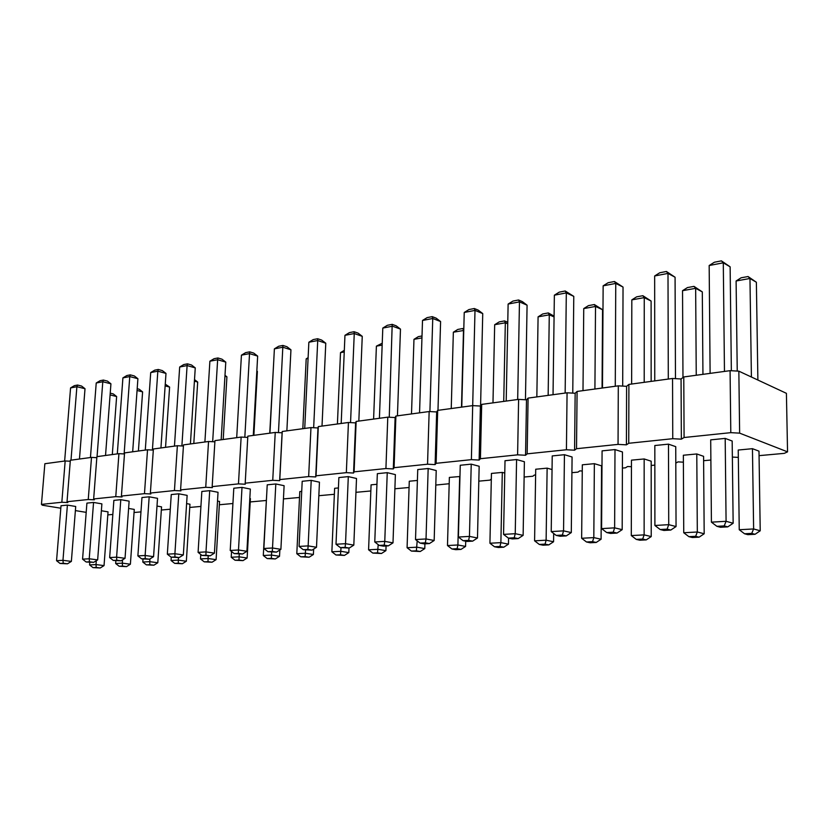<?xml version="1.0" encoding="UTF-8"?>
<svg xmlns="http://www.w3.org/2000/svg" width="829" height="829" viewBox="0 0 829 829"><rect width="100%" height="100%" fill="white"/><g stroke="black" fill="none" stroke-linecap="round" stroke-linejoin="round"><path stroke-width="1.24" d="M787.55 451.857L786.41 393.329L738.846 371.164L739.634 433.142L787.55 451.857L784.286 453.359L759.053 455.649M738.328 457.39L732.37 457.069M710.878 460.033L703.614 460.696M683.386 462.178L677.998 461.888L675.801 463.11M654.837 465.131L651.19 465.463M631.449 466.706L627.584 466.509L625.47 467.805L622.403 468.084M582.259 471.017L579.772 470.882L577.968 472.126L571.927 472.675M535.617 475.11L534.363 475.038L532.85 476.229L524.135 477.027M491.328 479.007L489.939 480.136L478.82 481.152M449.183 483.732L435.795 485.058M409.07 487.493L394.884 488.778M370.843 490.965L355.952 492.322M334.367 494.291L318.844 495.701M299.518 497.462L283.435 498.923M266.192 500.488L250.213 501.939M232.918 503.514L219.353 504.747M200.919 506.426L189.748 507.441M170.297 509.213L161.344 510.032M140.961 511.887L134.049 512.509M112.837 514.446L107.811 514.902M86.195 512.363L75.377 510.591M60.818 508.218L42.331 505.193L41.45 504.384L61.833 502.26L67.823 502.561L67.025 501.721L88.247 499.514L94.351 499.825L93.656 498.954L115.77 496.654L121.998 496.965L121.417 496.063L144.474 493.659L150.826 493.98L150.37 493.048L174.442 490.54L180.919 490.872L180.587 489.908L205.737 487.286L212.359 487.628L212.172 486.623L238.472 483.877L245.239 484.229L245.208 483.183L272.741 480.312L279.653 480.675L279.798 479.587L308.657 476.582L315.725 476.944L316.046 475.805L346.335 472.654L353.558 473.038L354.097 471.846L385.92 468.54L393.309 468.924L394.076 467.691L427.546 464.209L435.111 464.603L436.127 463.318L471.38 459.649L479.131 460.054L480.426 458.706L517.607 454.841L525.555 455.256L527.151 453.846L566.425 449.753L574.58 450.199L576.518 448.707L618.051 444.385L626.423 444.841L628.745 443.277L672.754 438.696L681.355 439.163L684.08 437.515L730.795 432.655L739.634 433.142M167.334 554.176L171.157 557.181L174.94 556.964L174.898 553.731L167.334 554.176L171.261 494.561L178.784 493.804L187.136 495.369L183.333 554.943L174.898 553.731L178.784 493.804M217.519 501.079L219.54 501.452L216.1 559.658L208.058 558.497L208.214 555.938M198.09 552.363L201.996 555.43L205.944 555.212L205.986 551.896L198.09 552.363L201.841 491.462L209.706 490.664L218.037 492.291L214.421 553.15L205.986 551.896L209.706 490.664M249.819 498.467L250.399 498.581L247.135 558.01L239.104 556.819L239.249 554.197M275.808 483.96L284.109 485.701L280.896 549.326L272.513 547.99L275.808 483.96L267.218 484.83L263.86 548.497L272.513 547.99L272.295 551.461L276.492 552.114L280.896 549.326M313.642 549.088L313.393 554.497L305.424 553.233L296.803 553.699L299.797 491.597L301.715 491.421M279.85 549.99L279.528 556.29L271.529 555.067L263.29 555.513L266.689 494.737M230.224 550.477L234.234 553.606L238.369 553.378L238.493 549.99L230.224 550.477L233.799 488.229L242.006 487.39L250.337 489.069L246.907 551.285L238.493 549.99L242.006 487.39M465.711 541.182L465.587 546.425L457.898 544.974L447.484 545.534L449.359 477.421L459.96 476.509M415.516 539.565L420.075 543.099L425.329 542.808L426.023 538.954L415.516 539.565L417.743 469.566L428.168 468.509L436.22 470.54L434.168 540.487L426.023 538.954L428.168 468.509M387.247 472.665L395.381 474.613L392.998 542.86L384.77 541.378L387.247 472.665L377.34 473.67L374.77 541.969L384.77 541.378L384.21 545.13L388.324 545.855L392.998 542.86M424.925 543.814L424.78 548.591L416.997 547.181L407.08 547.72L409.277 481.224L417.401 480.447M299.082 546.425L303.29 549.71L307.828 549.451L308.15 545.886L299.082 546.425L302.202 481.286L311.207 480.374L319.455 482.177L316.502 547.275L308.15 545.886L311.207 480.374M336.004 544.249L340.336 547.617L345.092 547.347L345.527 543.689L336.004 544.249L338.864 477.566L348.304 476.613L356.511 478.488L353.817 545.119L345.527 543.689L348.304 476.613M348.999 548.062L348.812 552.622L340.885 551.306L331.869 551.793L334.626 488.302L338.419 487.939M386.065 545.99L385.899 550.653L378.045 549.295L368.584 549.803L371.081 484.841L376.936 484.281M696.785 453.96L703.583 456.323L704.184 533.762L697.313 532L696.785 453.96L683.355 455.235L683.738 532.736L697.313 532L695.655 536.301L688.868 536.653L683.738 532.736M668.485 444.147L675.739 446.655L676.049 526.55L668.723 524.664L668.485 444.147L654.827 445.525L654.9 525.482L668.723 524.664L667.107 529.14L660.195 529.524L654.9 525.482M601.595 528.622L606.724 532.55L613.242 532.177L614.631 527.855L601.595 528.622L602.082 450.872L614.994 449.567L622.455 451.971L622.185 529.648L614.631 527.855L614.994 449.567M631.294 535.575L636.268 539.389L642.682 539.057L644.133 534.881L631.294 535.575L631.46 460.157L644.164 458.955L651.179 461.204L651.221 536.57L644.133 534.881L644.164 458.955M581.647 538.27L586.486 541.979L592.559 541.658L593.813 537.606L581.647 538.27L582.321 464.81L594.362 463.67L601.564 465.836L601.087 539.233L593.813 537.606L594.362 463.67M564.435 454.696L572.083 456.986L571.295 532.581L563.554 530.861L564.435 454.696L552.228 455.929L551.223 531.586L563.554 530.861L562.363 535.057L566.238 535.907L571.295 532.581M516.581 459.546L524.394 461.743L523.13 535.358L515.234 533.7L516.581 459.546L505.016 460.717L503.555 534.384L515.234 533.7L514.218 537.783L508.384 538.114L503.555 534.384M553.679 533.472L553.565 541.751L546.124 540.197L534.591 540.819L535.71 469.235L547.13 468.147L552.041 469.535M508.571 538.145L508.457 544.145L500.882 542.643L489.929 543.233L491.442 473.432L502.301 472.406L504.768 473.058M458.385 537.047L463.079 540.674L468.613 540.363L469.452 536.394L458.385 537.047L460.25 465.256L471.224 464.147L479.162 466.261L477.483 537.99L469.452 536.394L471.224 464.147M752.452 448.686L758.991 451.152L760.224 530.788L753.623 528.954L752.452 448.686L738.235 450.033L739.24 529.731L753.623 528.954L751.727 533.389L755.032 534.29L760.224 530.788M725.188 438.396L732.173 441.028L733.147 523.254L726.08 521.296L725.188 438.396L710.702 439.867L711.417 522.156L726.08 521.296L724.214 525.907L716.888 526.322L711.417 522.156M128.609 508.436L134.267 509.41L130.391 564.207L122.34 563.14L122.578 559.834M157.002 506.063L161.551 506.861L157.8 562.756L149.748 561.658L149.935 558.922M93.553 502.447L101.884 503.866L97.656 559.886L89.231 558.777L93.553 502.447L86.91 503.12L82.568 559.16L89.231 558.777L89.47 561.793L93.687 562.342L97.656 559.886M120.785 499.68L129.127 501.151L125.034 558.311L116.599 557.161L120.785 499.68L113.874 500.384L109.656 557.575L116.599 557.161L116.775 560.249L120.993 560.818L125.034 558.311M137.883 555.907L141.614 558.85L145.241 558.642L145.127 555.482L137.883 555.907L141.966 497.535L149.179 496.809L157.52 498.322L153.572 556.663L145.127 555.482L149.179 496.809M186.608 503.607L189.955 504.219L186.349 561.233L178.297 560.114L178.463 557.606M101.366 510.747L108.039 511.856L104.039 565.606L96.009 564.57L96.299 560.725M67.398 505.099L75.708 506.478L71.367 561.399L62.963 560.321L67.398 505.099L61.014 505.742L56.559 560.694L62.963 560.321L63.263 563.274L60.061 563.461L56.559 560.694M41.45 504.384L44.859 463.722L65.17 460.965L70.278 461.235M67.025 501.721L70.351 460.261L91.501 457.39L96.827 457.67M93.656 498.954L96.9 456.655L118.93 453.66L124.485 453.95M121.417 496.063L124.557 452.903L147.531 449.784L153.324 450.085M150.37 493.048L153.396 448.986L177.375 445.722L183.427 446.043M180.587 489.908L183.499 444.893L208.545 441.494L214.877 441.826M212.172 486.623L214.949 440.624L241.135 437.07L247.757 437.422M245.208 483.183L247.83 436.158L275.238 432.437L282.098 432.8L282.243 431.484L310.968 427.588L317.973 427.961L318.315 426.583L348.439 422.489L355.61 422.883L356.149 421.443L387.785 417.153L395.122 417.547L395.899 416.044L429.153 411.536L436.665 411.94L437.691 410.376L472.706 405.619L480.405 406.044L481.69 404.397L518.612 399.381L526.498 399.827L528.094 398.096L567.067 392.801L575.16 393.257L577.088 391.443L618.299 385.848L626.6 386.314L628.9 384.407L672.547 378.48L681.065 378.967L683.78 376.946L730.08 370.667L738.846 371.164M730.795 432.655L730.08 370.667M684.08 437.515L683.78 376.946M681.355 439.163L681.065 378.967M672.754 438.696L672.547 378.48M628.745 443.277L628.9 384.407M626.423 444.841L626.6 386.314M618.051 444.385L618.299 385.848M576.518 448.707L577.088 391.443M574.58 450.199L575.16 393.257M566.425 449.753L567.067 392.801M527.151 453.846L528.094 398.096M525.555 455.256L526.498 399.827M517.607 454.841L518.612 399.381M480.426 458.706L481.69 404.397M479.131 460.054L480.405 406.044M471.38 459.649L474.996 310.398L474.323 308.523L468.945 309.559L464.23 312.471L474.996 310.398L482.737 313.569L478.198 310.108L474.323 308.523M436.127 463.318L437.691 410.376M435.111 464.603L436.665 411.94M427.546 464.209L429.153 411.536M394.076 467.691L395.899 416.044M393.309 468.924L395.122 417.547M385.92 468.54L387.785 417.153M354.097 471.846L356.149 421.443M353.558 473.038L355.61 422.883M346.335 472.654L348.439 422.489M316.046 475.805L318.315 426.583M315.725 476.944L317.973 427.961M308.657 476.582L310.968 427.588M279.798 479.587L282.243 431.484M279.653 480.675L282.098 432.8M272.741 480.312L275.238 432.437M238.472 483.877L241.135 437.07M205.737 487.286L208.545 441.494M174.442 490.54L177.375 445.722M144.474 493.659L147.531 449.784M115.77 496.654L118.93 453.66M88.247 499.514L91.501 457.39M61.833 502.26L65.17 460.965M200.494 558.912L204.235 561.844L208.017 561.647L208.058 558.497L200.494 558.912L200.773 554.477M231.218 557.243L235.042 560.238L238.98 560.041L239.104 556.819L231.218 557.243L231.54 551.503M296.803 553.699L300.813 556.819L305.124 556.601L305.569 550.073M263.29 555.513L267.197 558.57L271.321 558.352L271.674 552.28M465.587 546.425L460.976 549.409L457.131 548.705L457.898 544.974L459.68 476.437M407.08 547.72L411.402 551.078L416.365 550.819L417.194 540.871M331.869 551.793L335.983 554.995L340.491 554.767L341.04 547.731M368.584 549.803L372.801 553.078L377.527 552.839L378.211 544.643M553.565 541.751L548.777 544.902L545.057 544.135L546.124 540.197L547.13 468.147M489.929 543.233L494.498 546.757L499.97 546.477L500.882 542.643L502.301 472.406M115.656 563.502L119.158 566.259L122.495 566.093L122.34 563.14L115.656 563.502L115.863 560.787M142.795 562.041L146.37 564.85L149.842 564.673L149.748 561.658L142.795 562.041L143.002 559.036M171.054 560.508L174.701 563.378L178.328 563.192L178.297 560.114L171.054 560.508L171.261 557.192M89.584 564.922L93.003 567.627L96.216 567.461L96.009 564.57L89.584 564.922L89.77 562.456M174.453 446.126L179.675 367.009L187.105 365.579L187.458 363.848L183.748 364.563L179.675 367.009M181.893 445.961L187.105 365.579L195.261 367.889L191.53 364.998L187.458 363.848M190.411 443.961L195.261 367.889M223.208 439.505L226.918 376.832L224.939 376.273M204.898 441.992L209.882 361.216L217.644 359.734L217.903 357.973L214.027 358.719L209.882 361.216M212.67 441.712L217.644 359.734L225.778 362.118L221.975 359.175L217.903 357.973M221.167 439.784L225.778 362.118M253.871 435.339L257.384 371.382L256.814 371.216M278.461 432.614L282.907 345.434L286.958 346.729L290.948 349.807L282.855 347.227L274.389 348.854L278.679 346.253L282.907 345.434M286.865 430.852L290.948 349.807M269.943 433.152L274.389 348.854M302.823 428.686L306.191 358.864L308.077 358.522M269.746 433.184L273.539 364.781M236.7 437.671L241.426 355.175L249.529 353.62L249.695 351.848L245.643 352.626L241.426 355.175M244.824 437.266L249.529 353.62L257.653 356.097L253.747 353.092L249.695 351.848M253.291 435.422L257.653 356.097M461.494 407.143L463.494 330.367L462.893 328.512L463.805 328.864M463.763 330.47L453.349 332.211L457.826 329.434L462.893 328.512M451.245 408.531L453.349 332.211M419.557 412.832L422.51 320.46L432.748 318.502L432.241 316.637L427.132 317.621L422.51 320.46M429.909 411.578L432.748 318.502L440.593 321.528L436.168 318.16L432.241 316.637M437.981 410.334L440.593 321.528M389.257 417.225L392.2 324.357L396.169 325.818L400.48 329.113L392.542 326.201L382.801 328.077L387.33 325.3L392.2 324.357M397.443 415.837L400.48 329.113M379.413 418.282L382.801 328.077M411.505 413.93L413.972 339.341L421.951 337.89M304.73 428.427L308.854 342.242L317.725 340.543L317.662 338.74L313.227 339.589L308.854 342.242M313.663 427.733L317.725 340.543L325.776 343.227L321.683 340.077L317.662 338.74M322.015 426.085L325.776 343.227M341.185 423.484L344.957 335.33L354.252 333.548L354.056 331.714L349.413 332.616L344.957 335.33M350.553 422.614L354.252 333.548L362.252 336.336L358.055 333.113L354.056 331.714M358.833 421.08L362.252 336.336M337.413 423.992L340.501 352.646L344.242 351.973M373.599 419.08L376.397 346.149L382.159 345.102M682.972 377.547L682.536 290.689L695.655 288.316L694.008 286.378L687.469 287.57L682.536 290.689M696.246 375.257L695.655 288.316L702.308 291.901L694.008 286.378M702.94 374.345L702.308 291.901M654.755 380.894L654.661 275.964L667.998 273.415L666.412 271.477L659.76 272.762L654.661 275.964M668.298 379.05L667.998 273.415L675.075 277.228L666.412 271.477M675.469 378.646L675.075 277.228M602.486 387.993L603.139 285.839L615.75 283.425L614.434 281.508L608.134 282.72L603.139 285.839M615.273 386.252L615.75 283.425L623.035 287.062L614.434 281.508M622.693 386.096L623.035 287.062M631.636 384.034L631.822 299.88L644.247 297.632L642.858 295.704L636.651 296.834L631.822 299.88M644.206 382.324L644.247 297.632L651.107 301.041L642.858 295.704M651.148 381.381L651.107 301.041M582.994 390.635L583.74 308.585L595.523 306.45L594.362 304.544L588.476 305.621L583.74 308.585M594.911 389.019L595.523 306.45L602.559 309.714L594.362 304.544M602.061 388.045L602.559 309.714M565.15 393.06L566.311 292.906L565.223 290.989L573.782 296.367L566.311 292.906L554.363 295.186L559.264 292.14L565.223 290.989M572.756 393.122L573.782 296.367M553.036 394.708L554.363 295.186M506.198 401.07L508.125 304.056L519.462 301.88L518.591 299.984L512.933 301.082L508.125 304.056M517.679 399.505L519.462 301.88L527.078 305.186L522.405 301.652L518.591 299.984M525.451 399.765L527.078 305.186M548.156 395.371L549.275 314.833L548.321 312.937L554.083 316.15M554.073 316.916L549.275 314.833L538.083 316.854L542.726 313.963L548.321 312.937M536.84 396.904L538.083 316.854M492.975 402.863L494.675 324.719L505.327 322.792L504.55 320.916L499.234 321.89L494.675 324.719M503.731 401.402L505.327 322.792L507.731 323.776M461.763 407.101L464.23 312.471M480.582 405.816L482.737 313.569M751.406 377.019L749.965 278.471L748.048 276.534L756.369 282.233L749.965 278.471L736.1 280.99L741.126 277.788L748.048 276.534M757.882 380.045L756.369 282.233M737.24 371.071L736.1 280.99M710.111 373.371L709.168 265.518L723.292 262.814L721.427 260.866L714.38 262.233L709.168 265.518M724.463 371.423L723.292 262.814L730.131 266.824L721.427 260.866M731.354 370.739L730.131 266.824M138.412 451.017L142.598 391.889L137.065 390.48M165.551 447.328L169.603 387.07L165.147 385.899M97.055 456.634L102.796 381.744L103.387 380.065L107.449 381.102L110.931 383.817L102.796 381.744L96.226 382.998L100.091 380.698L103.387 380.065M105.532 455.484L110.931 383.817M90.444 457.535L96.226 382.998M124.122 453.94L129.759 376.573L130.277 374.874L134.35 375.951L137.904 378.718L129.759 376.573L122.91 377.889L126.847 375.537L130.277 374.874M132.671 451.795L137.904 378.718M117.303 453.888L122.91 377.889M145.282 450.085L150.712 372.563L157.831 371.195L158.277 369.475L154.712 370.159L150.712 372.563M152.401 450.033L157.831 371.195L165.987 373.413L162.349 370.594L158.277 369.475M160.94 447.961L165.987 373.413M193.799 443.494L197.685 382.055L194.411 381.164M112.309 454.561L116.63 396.531L110.102 394.915M64.641 461.038L70.569 387.92L76.89 386.708L77.543 385.039L74.382 385.651L70.569 387.92M70.993 460.178L76.89 386.708L85.014 388.718L81.594 386.055L77.543 385.039M79.46 459.028L85.014 388.718M183.333 554.943L179.157 557.565L174.94 556.964M171.157 557.181L179.157 557.565M216.1 559.658L212.037 562.217L208.017 561.647M204.235 561.844L212.037 562.217M214.421 553.15L210.172 555.824L205.944 555.212M201.996 555.43L210.172 555.824M247.135 558.01L243.001 560.622L238.98 560.041M235.042 560.238L243.001 560.622M263.86 548.497L267.964 551.699L276.492 552.114M267.964 551.699L272.295 551.461M313.393 554.497L309.113 557.223L305.124 556.601M300.813 556.819L309.113 557.223M279.528 556.29L275.321 558.964L271.321 558.352M267.197 558.57L275.321 558.964M246.907 551.285L242.576 554.01L238.369 553.378M234.234 553.606L242.576 554.01M447.484 545.534L451.919 548.974L455.774 549.679L460.976 549.409M451.919 548.974L457.131 548.705M434.168 540.487L429.401 543.565L425.329 542.808M420.075 543.099L424.158 543.855L429.401 543.565M374.77 541.969L379.216 545.409L383.34 546.135L388.324 545.855M379.216 545.409L384.21 545.13M424.78 548.591L420.262 551.513L416.365 550.819M411.402 551.078L420.262 551.513M316.502 547.275L312.005 550.135L307.828 549.451M303.29 549.71L312.005 550.135M353.817 545.119L349.237 548.042L345.092 547.347M340.336 547.617L349.237 548.042M348.812 552.622L344.449 555.409L335.983 554.995M344.449 555.409L340.491 554.767M385.899 550.653L381.464 553.503L377.527 552.839M372.801 553.078L381.464 553.503M704.184 533.762L699.096 537.171L692.329 537.513L688.868 536.653M699.096 537.171L695.655 536.301M676.049 526.55L670.775 530.063L663.884 530.446L660.195 529.524M670.775 530.063L667.107 529.14M622.185 529.648L617.025 533.068L613.242 532.177M606.724 532.55L610.517 533.43L617.025 533.068M651.221 536.57L646.237 539.886L642.682 539.057M636.268 539.389L639.833 540.218L646.237 539.886M601.087 539.233L596.206 542.456L592.559 541.658M586.486 541.979L590.144 542.767L596.206 542.456M551.223 531.586L556.197 535.41L560.083 536.249L566.238 535.907M556.197 535.41L562.363 535.057M523.13 535.358L518.177 538.591L512.353 538.923L508.384 538.114M518.177 538.591L514.218 537.783M534.591 540.819L539.296 544.435L543.026 545.192L548.777 544.902M539.296 544.435L545.057 544.135M508.457 544.145L503.763 547.213L499.97 546.477M494.498 546.757L498.302 547.492L503.763 547.213M477.483 537.99L472.634 541.14L468.613 540.363M463.079 540.674L467.1 541.451L472.634 541.14M739.24 529.731L744.535 533.762L747.862 534.664L755.032 534.29M744.535 533.762L751.727 533.389M733.147 523.254L727.758 526.871L720.453 527.275L716.888 526.322M727.758 526.871L724.214 525.907M130.391 564.207L126.526 566.611L122.495 566.093M119.158 566.259L126.526 566.611M157.8 562.756L153.873 565.202L149.842 564.673M146.37 564.85L153.873 565.202M82.568 559.16L86.143 561.989L93.687 562.342M86.143 561.989L89.47 561.793M109.656 557.575L113.304 560.445L120.993 560.818M113.304 560.445L116.775 560.249M153.572 556.663L149.458 559.223L145.241 558.642M141.614 558.85L149.458 559.223M186.349 561.233L182.349 563.741L174.701 563.378M182.349 563.741L178.328 563.192M104.039 565.606L100.236 567.969L96.216 567.461M93.003 567.627L100.236 567.969M71.367 561.399L67.46 563.813L60.061 563.461M67.46 563.813L63.263 563.274M226.918 376.832L225.001 375.34M257.384 371.382L256.835 370.957M306.191 358.864L308.119 357.693M413.972 339.341L418.365 336.636L422.013 335.963M340.501 352.646L344.315 350.315M376.397 346.149L382.231 343.216M507.762 322.243L504.55 320.916M142.598 391.889L139.189 389.236L137.189 388.728M169.603 387.07L165.261 384.138M197.685 382.055L194.514 379.599M116.63 396.531L113.293 393.92L110.226 393.164"/></g></svg>
